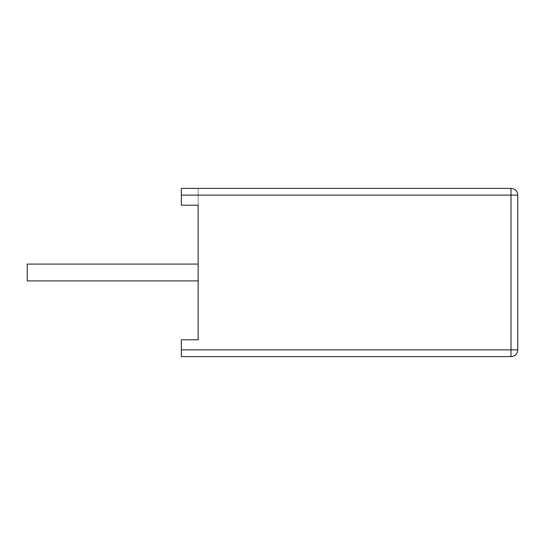 <?xml version="1.0" encoding="UTF-8"?>
<svg xmlns="http://www.w3.org/2000/svg" width="545" height="545" viewBox="0 0 545 545"><rect width="100%" height="100%" fill="white"/><g stroke="black" fill="none" stroke-linecap="round" stroke-linejoin="round"><path stroke-width="0.41" stroke-dasharray="2.73 2.04" d="M198.148 280.913L27.25 280.913L27.25 264.087L27.25 280.913L27.25 264.087L198.148 264.087L198.148 280.913L198.148 264.087M181.328 349.876L181.328 356.607L198.148 356.607L181.328 356.607L181.328 339.787L181.328 356.607L511.019 356.607A6.731 6.731 0 0 0 517.75 349.876L517.75 195.124A6.731 6.731 0 0 0 511.019 188.393L511.019 349.876L517.75 349.876A6.731 6.731 0 0 1 511.019 356.607L511.019 349.876L181.328 349.876L181.328 339.787L198.148 339.787L198.148 188.393L198.148 205.213L181.328 205.213L198.148 205.213L181.328 205.213L181.328 188.393L511.019 188.393A6.731 6.731 0 0 1 517.75 195.124L181.328 195.124L181.328 205.213L181.328 195.124M181.328 339.787L198.148 339.787L181.328 339.787"/><path stroke-width="0.82" d="M198.148 264.087L27.25 264.087L27.25 280.913L198.148 280.913M181.328 349.876L181.328 356.607L511.019 356.607A6.731 6.731 0 0 0 517.75 349.876L517.75 195.124A6.731 6.731 0 0 0 511.019 188.393L181.328 188.393L181.328 195.124L517.75 195.124A6.731 6.731 0 0 0 511.019 188.393L511.019 356.607A6.731 6.731 0 0 0 517.75 349.876L181.328 349.876L181.328 339.787L198.148 339.787L198.148 205.213L181.328 205.213L181.328 195.124"/></g></svg>
